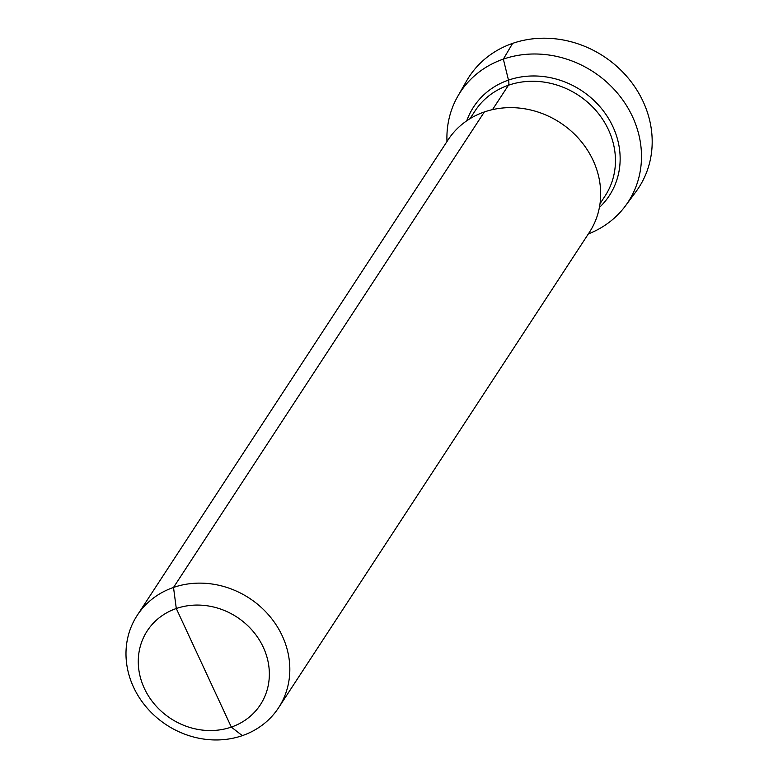 <?xml version="1.0" encoding="UTF-8"?>
<svg xmlns="http://www.w3.org/2000/svg" width="778" height="778" viewBox="0 0 778 778"><rect width="100%" height="100%" fill="white"/><g stroke="black" fill="none" stroke-linecap="round" stroke-linejoin="round"><path stroke-width="1.17" d="M263.295 647.277A67.55 60.558 -146.8 0 0 176.295 608.522A67.55 60.558 -146.8 0 0 144.329 688.336A67.55 60.558 33.2 0 0 231.329 727.09A67.55 60.558 33.2 0 0 263.295 647.277M278.582 707.747A84.442 75.699 33.2 0 0 282.258 635.879A84.442 75.699 -146.8 0 0 211.869 583.986A84.442 75.699 -146.8 0 0 137.229 615.34A84.442 75.699 -146.8 0 0 133.553 687.198A84.442 75.699 33.2 0 0 203.943 739.1A84.442 75.699 33.2 0 0 278.582 707.747L589.432 232.252A84.442 75.699 33.2 0 0 593.108 160.385A84.442 75.699 -146.8 0 0 522.719 108.492A84.442 75.699 -146.8 0 0 448.079 139.846L137.229 615.34M446.98 141.518A100.284 89.898 33.2 0 1 457.765 96.316A100.284 89.898 33.2 0 1 546.331 54.684A100.284 89.898 33.2 0 1 632.495 116.651A100.284 89.898 33.2 0 1 625.415 205.917A100.284 89.898 33.2 0 1 588.343 233.925M625.415 205.917L635.947 191.699A101.335 90.841 33.2 0 0 643.105 101.51A101.335 90.841 -146.8 0 0 556.037 38.9A101.335 90.841 -146.8 0 0 466.557 80.97L457.765 96.316M512.614 43.383L503.347 59.128L508.481 80.105A6.759 2.46 -109 0 1 508.442 85.24L492.503 109.63M484.354 111.944L173.513 587.439L176.295 608.522L231.329 727.09L242.308 735.648L231.329 727.09L203.817 667.806M600.013 203.719L605.109 195.92A77.683 69.641 33.2 0 0 608.493 129.809A77.683 69.641 -146.8 0 0 543.734 82.06A77.683 69.641 -146.8 0 0 475.066 110.904L469.961 118.703M466.771 120.775A81.068 72.675 -146.8 0 1 536.927 76.03A81.068 72.675 -146.8 0 1 612.879 126.61A81.068 72.675 33.2 0 1 599.4 207.473"/></g></svg>
